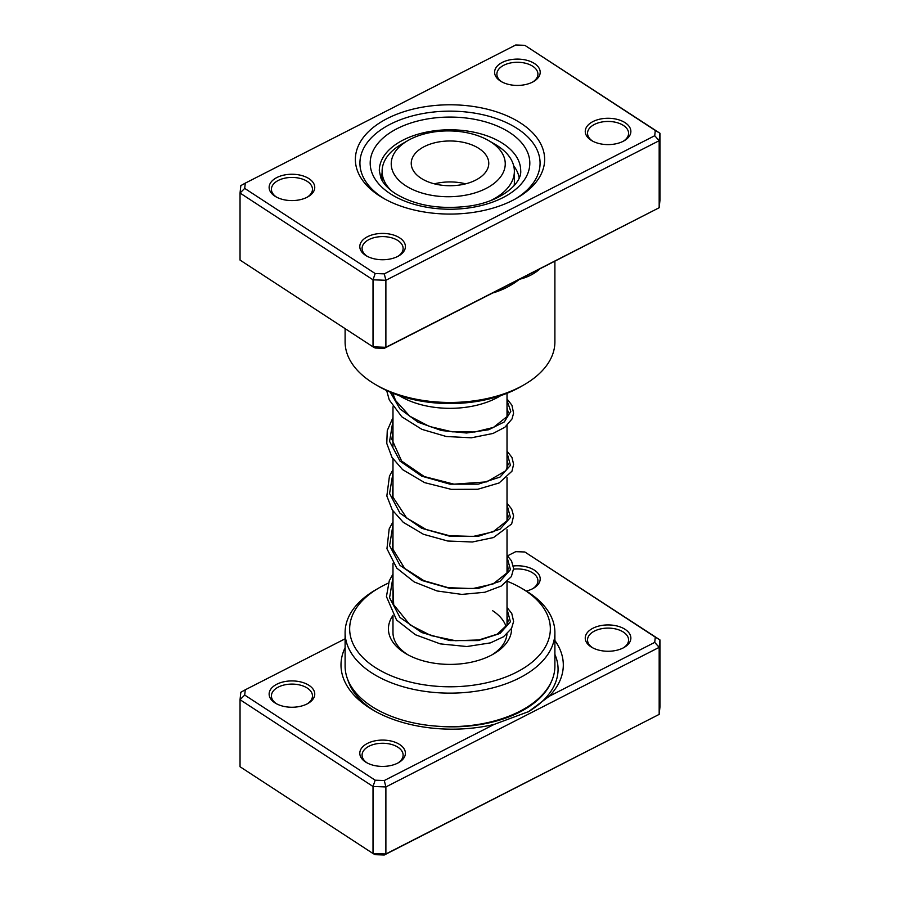 <?xml version="1.0" encoding="UTF-8"?>
<svg xmlns="http://www.w3.org/2000/svg" width="900" height="900" viewBox="0 0 900 900"><rect width="100%" height="100%" fill="white"/><g stroke="black" fill="none" stroke-linecap="round" stroke-linejoin="round"><path stroke-width="1.35" d="M520.886 123.221A94.635 54.641 180 0 1 516.915 198.067A94.635 54.641 180 0 1 383.085 198.067A94.635 54.641 180 0 1 379.114 195.626A94.635 54.641 180 0 1 387.293 118.508A94.635 54.641 180 0 1 520.886 123.221M382.534 197.606A90.079 52.009 0 0 0 384.728 198.99A90.079 52.009 180 0 1 382.534 197.606A90.079 52.009 180 0 1 359.921 163.148A90.079 52.009 0 0 0 382.534 197.606M515.273 198.99A90.079 52.009 0 0 0 540.079 163.148A90.079 52.009 0 0 0 517.466 128.689A90.079 52.009 0 0 0 418.084 114.525A90.079 52.009 0 0 0 359.921 163.148A90.079 52.009 180 0 1 418.084 114.525A90.079 52.009 180 0 1 517.466 128.689A90.079 52.009 180 0 1 540.079 163.148A90.079 52.009 180 0 1 515.273 198.99M309.026 178.695A22.804 13.162 180 0 1 308.07 196.729A22.804 13.162 180 0 1 275.816 196.729A22.804 13.162 180 0 1 274.86 196.144A22.804 13.162 180 0 1 276.829 177.559A22.804 13.162 180 0 1 309.026 178.695M307.215 197.201A20.52 11.846 0 0 0 312.469 189.281A20.52 11.846 0 0 0 307.316 181.429A20.52 11.846 0 0 0 284.67 178.2A20.52 11.846 0 0 0 271.418 189.281A20.52 11.846 0 0 0 276.57 197.134A20.52 11.846 0 0 0 276.66 197.201M534.476 63.54A22.804 13.162 180 0 1 533.52 81.574A22.804 13.162 180 0 1 501.277 81.574A22.804 13.162 180 0 1 500.321 80.989A22.804 13.162 180 0 1 502.29 62.404A22.804 13.162 180 0 1 534.476 63.54M532.676 82.046A20.52 11.846 0 0 0 537.919 74.126A20.52 11.846 0 0 0 532.766 66.274A20.52 11.846 0 0 0 510.131 63.045A20.52 11.846 0 0 0 496.879 74.126A20.52 11.846 0 0 0 502.02 81.979A20.52 11.846 0 0 0 502.121 82.046M625.14 122.715A22.804 13.162 180 0 1 624.184 140.749A22.804 13.162 180 0 1 591.93 140.749A22.804 13.162 180 0 1 590.974 140.153A22.804 13.162 180 0 1 592.942 121.579A22.804 13.162 180 0 1 625.14 122.715M623.34 141.21A20.52 11.846 0 0 0 628.582 133.301A20.52 11.846 0 0 0 623.43 125.449A20.52 11.846 0 0 0 600.784 122.22A20.52 11.846 0 0 0 587.531 133.301A20.52 11.846 0 0 0 592.684 141.142A20.52 11.846 0 0 0 592.785 141.21M399.679 237.859A22.804 13.162 180 0 1 398.723 255.893A22.804 13.162 180 0 1 366.48 255.893A22.804 13.162 180 0 1 365.524 255.308A22.804 13.162 180 0 1 367.493 236.722A22.804 13.162 180 0 1 399.679 237.859M397.879 256.365A20.52 11.846 0 0 0 403.121 248.445A20.52 11.846 0 0 0 397.98 240.604A20.52 11.846 0 0 0 375.334 237.364A20.52 11.846 0 0 0 362.081 248.445A20.52 11.846 0 0 0 367.234 256.298A20.52 11.846 0 0 0 367.324 256.365M345.105 328.635L345.105 341.899A104.895 60.559 0 0 0 371.43 382.027A104.895 60.559 0 0 0 375.829 384.728A104.895 60.559 0 0 0 524.171 384.728A104.895 60.559 0 0 0 554.895 341.899L554.895 261.191M539.077 269.269A4.556 3.161 -132.8 0 0 539.055 269.64C533.587 274.252 527.074 277.459 519.502 279.27L384.277 348.334L375.176 348.019L373.016 346.849L373.016 279.821L240.041 193.039L240.829 185.614L245.273 183.139L244.71 188.393L375.176 273.532L384.277 273.859L654.727 135.72L655.29 130.466L524.824 45.326L515.722 45L245.273 183.139M524.824 45.326L659.959 133.256L659.171 140.692L385.886 280.271L373.016 279.821L375.176 273.532M244.71 188.393L240.041 193.039L240.041 260.077L373.016 346.849L385.886 347.31L659.171 207.731L659.959 200.295L659.959 133.256L655.29 130.466M494.179 292.207A4.556 1.564 -105 0 0 494.168 292.567C503.505 289.609 511.954 285.176 519.502 279.27L659.171 207.731L659.171 140.692L654.727 135.72M384.277 348.334L385.886 347.31L385.886 280.271L384.277 273.859M524.171 384.728L520.954 386.584A100.339 57.926 180 0 1 379.046 386.584L375.829 384.728M382.106 173.25A69.559 40.151 0 0 0 380.812 177.862M399.127 395.561A69.559 40.151 0 0 0 432.754 407.081A69.559 40.151 0 0 0 500.873 395.561M519.188 177.862A69.559 40.151 0 0 0 513.709 165.859M345.105 638.809L245.273 689.794L244.71 695.059L375.176 780.199L384.277 780.525L494.123 724.421A111.15 64.17 180 0 1 373.545 710.37A111.15 64.17 180 0 1 368.899 707.512A111.15 64.17 180 0 1 345.105 647.707M590.974 646.819A22.804 13.162 180 0 1 592.942 628.234A22.804 13.162 180 0 1 625.14 629.37A22.804 13.162 180 0 1 624.184 647.404A22.804 13.162 180 0 1 591.93 647.404A22.804 13.162 180 0 1 590.974 646.819M623.34 647.876A20.52 11.846 0 0 0 628.582 639.956A20.52 11.846 0 0 0 623.43 632.115A20.52 11.846 0 0 0 600.784 628.875A20.52 11.846 0 0 0 587.531 639.956A20.52 11.846 0 0 0 592.684 647.809A20.52 11.846 0 0 0 592.785 647.876M507.015 567.214A22.804 13.162 180 0 1 507.994 566.933M513.382 565.976A22.804 13.162 180 0 1 534.476 570.206A22.804 13.162 180 0 1 533.52 588.24A22.804 13.162 180 0 1 526.342 591.041M532.676 588.712A20.52 11.846 0 0 0 537.919 580.793A20.52 11.846 0 0 0 532.766 572.94A20.52 11.846 0 0 0 513.608 569.149M507.994 570.262A20.52 11.846 0 0 0 507.015 570.577M365.524 761.974A22.804 13.162 180 0 1 367.493 743.389A22.804 13.162 180 0 1 399.679 744.525A22.804 13.162 180 0 1 398.723 762.559A22.804 13.162 180 0 1 366.48 762.559A22.804 13.162 180 0 1 365.524 761.974M397.879 763.031A20.52 11.846 0 0 0 403.121 755.111A20.52 11.846 0 0 0 397.98 747.259A20.52 11.846 0 0 0 375.334 744.03A20.52 11.846 0 0 0 362.081 755.111A20.52 11.846 0 0 0 367.234 762.964A20.52 11.846 0 0 0 367.324 763.031M274.86 702.81A22.804 13.162 180 0 1 276.829 684.225A22.804 13.162 180 0 1 309.026 685.361A22.804 13.162 180 0 1 308.07 703.395A22.804 13.162 180 0 1 275.816 703.395A22.804 13.162 180 0 1 274.86 702.81M307.215 703.856A20.52 11.846 0 0 0 312.469 695.947A20.52 11.846 0 0 0 307.316 688.095A20.52 11.846 0 0 0 284.67 684.866A20.52 11.846 0 0 0 271.418 695.947A20.52 11.846 0 0 0 276.57 703.8A20.52 11.846 0 0 0 276.66 703.856M511.571 628.369A61.571 35.55 180 0 1 493.537 653.985A61.571 35.55 180 0 1 406.463 653.985A61.571 35.55 180 0 1 403.886 652.41A61.571 35.55 180 0 1 392.985 615.431M392.985 615.341L392.985 632.576A57.015 32.918 0 0 0 407.295 654.39A57.015 32.918 0 0 0 408.139 654.919M388.373 583.133A100.339 57.926 0 0 0 379.046 587.891A100.339 57.926 0 0 0 374.85 667.238A100.339 57.926 0 0 0 516.488 672.244A100.339 57.926 0 0 0 525.15 590.467A100.339 57.926 0 0 0 520.954 587.891A100.339 57.926 0 0 0 507.521 581.389M520.954 587.891L524.171 589.748A104.895 60.559 180 0 1 528.57 592.447A104.895 60.559 180 0 1 554.895 632.576A104.895 60.559 180 0 1 487.159 689.209A104.895 60.559 180 0 1 371.43 672.705A104.895 60.559 180 0 1 345.105 632.576A104.895 60.559 180 0 1 375.829 589.748L379.046 587.891M345.105 632.576L345.105 666.09A104.895 60.559 0 0 0 371.43 706.219A104.895 60.559 0 0 0 487.159 722.734A104.895 60.559 0 0 0 554.895 666.09L554.895 632.576M554.895 640.519A111.15 64.17 180 0 1 549.191 696.296L654.727 642.386L655.29 637.133L524.824 551.981L515.722 551.666L507.555 555.84M524.824 551.981L659.959 639.923L659.959 706.961L659.171 714.386L385.886 853.976L373.016 853.515L375.176 854.674L384.277 855L385.886 853.976L385.886 786.938L373.016 786.488L373.016 853.515L240.041 766.744L240.041 699.705L240.829 692.269L245.273 689.794M375.176 780.199L373.016 786.488L240.041 699.705L244.71 695.059M655.29 637.133L659.959 639.923L659.171 647.359L659.171 714.386L384.277 855M654.727 642.386L659.171 647.359L385.886 786.938L384.277 780.525M491.861 654.919A57.015 32.918 0 0 0 506.959 634.05M506.115 626.783A57.015 32.918 0 0 0 492.705 610.762M494.123 724.421L528.604 711.607L549.191 696.296M396.416 177.536A57.015 32.918 0 0 0 472.005 193.748A57.015 32.918 0 0 0 500.062 150.109A57.015 32.918 0 0 0 488.554 140.546A57.015 32.918 0 0 0 407.925 140.546A57.015 32.918 0 0 0 396.416 177.536M488.554 140.546L495 144.27A66.127 38.182 180 0 1 508.354 155.362A66.127 38.182 180 0 1 514.373 171.27A66.127 38.182 180 0 1 490.714 200.531M391.354 190.744A66.127 38.182 180 0 1 388.125 187.189A66.127 38.182 180 0 1 382.106 171.27A66.127 38.182 180 0 1 401.479 144.27L407.925 140.546M485.235 154.035A38.767 22.387 0 0 0 441.731 141.491A38.767 22.387 0 0 0 411.233 163.361A38.767 22.387 0 0 0 414.765 172.688A38.767 22.387 0 0 0 458.269 185.22A38.767 22.387 0 0 0 488.767 163.361A38.767 22.387 0 0 0 485.235 154.035M465.637 183.836A38.767 22.387 0 0 0 434.363 183.836M514.148 185.636A66.127 38.182 0 0 0 514.373 182.441L514.373 171.27M539.876 268.864A104.895 60.559 180 0 1 539.055 269.64M494.168 292.567A104.895 60.559 180 0 1 492.739 292.939M502.942 143.561A70.695 40.815 0 0 0 424.957 132.435A70.695 40.815 0 0 0 379.305 170.595L380.846 177.93C382.995 183.285 387.776 188.482 395.201 193.489C415.406 205.718 440.314 209.88 469.924 205.987C501.345 201.465 522.067 183.386 520.695 170.595A70.695 40.815 0 0 0 502.942 143.561M390.218 193.68A79.819 46.08 180 0 1 397.114 128.644A79.819 46.08 180 0 1 509.782 132.615A79.819 46.08 180 0 1 502.886 197.662A79.819 46.08 180 0 1 390.218 193.68M507.015 609.097L510.424 621.776L500.04 633.454L478.249 640.575L450 640.586L421.762 632.565L399.96 617.445L389.576 597.758L392.985 577.08M507.015 556.965L510.424 569.644L500.04 581.321L478.238 588.442L450 588.442L421.751 580.433L399.96 565.312L389.576 545.625L392.985 524.936M507.015 504.832L510.424 517.5L500.04 529.189L478.238 536.299L450 536.31L421.751 528.3L399.96 513.18L389.576 493.493L392.985 472.815M507.015 452.7L510.424 465.368L500.04 477.056L478.249 484.166L450 484.178L421.762 476.168L399.96 461.048L389.576 441.36L392.985 420.671M507.015 400.556L510.795 411.39L504.326 421.909L488.7 429.739L466.56 433.001L441.619 430.56L418.095 422.246L399.949 408.892L390.24 392.164M551.396 681.604A102.038 58.905 180 0 1 435.983 726.109M375.446 711.439A105.93 61.155 180 0 1 372.814 709.785A105.93 61.155 180 0 1 347.749 679.624M554.895 654.413A105.93 61.155 180 0 1 527.805 712.069M507.015 393.3L507.015 416.734M507.015 425.464L507.015 468.866M507.015 477.596L507.015 520.999M507.015 529.729L507.015 573.142M507.015 581.873L507.015 625.275M392.985 393.3L392.985 394.11M392.985 406.8L392.985 446.254M392.985 458.933L392.985 498.386M392.985 511.076L392.985 550.53M392.985 563.209L392.985 602.663M507.015 616.185L508.151 620.606L507.251 624.758L497.228 634.174L478.935 639.956L455.456 640.71L431.032 635.58L410.017 624.915L393.671 604.744L392.985 586.665M507.015 564.053L508.151 568.541L507.206 572.726L493.031 583.999L472.669 588.6L448.155 587.678L424.035 580.714L404.685 568.418L392.524 548.674L392.985 534.533M507.015 511.92L508.151 516.409L507.206 520.605L492.964 531.889L473.321 536.411L449.674 535.77L426.116 529.47L406.688 518.051L392.501 496.451L392.985 482.4M507.015 459.787L508.151 464.31L505.868 470.734L486.709 481.871L454.005 484.166L424.316 476.572L401.636 461.093L391.871 439.335L392.985 430.267M507.015 407.655L508.151 412.099L507.127 416.498L493.402 427.444L474.772 431.989L452.228 431.831L429.356 426.442L409.781 416.194L395.595 400.522L392.738 393.199M507.015 607.455L511.762 613.462L513.608 621.439L511.56 628.38L503.494 636.773L490.478 642.87L466.864 646.538L440.291 643.883L415.418 634.748L396.551 620.01L386.438 596.565L389.261 580.837L392.985 573.986M507.015 555.322L511.526 560.891L513.619 568.541L511.369 576.585L501.289 586.035L484.864 592.256L461.869 594.405L437.062 590.962L414.225 581.951L396.776 568.136L386.955 548.752L389.171 528.908L392.985 521.854M507.015 503.19L511.684 509.051L513.619 515.947L511.65 523.946L493.549 537.548L472.365 541.991L447.75 541.024L423.473 534.296L403.245 522.304L392.287 509.985L386.843 495.99L389.452 476.134L392.985 469.71M507.015 451.058L511.965 457.447L513.619 464.321L511.965 471.195L499.095 482.974L477.72 489.274L451.327 489.375L424.665 482.647L402.593 469.62L391.961 457.335L386.775 443.419L387.27 430.537L392.985 417.577M507.015 398.914L511.931 405.248L513.585 413.19L511.999 418.984L504.866 427.252L493.054 433.451L471.386 437.794L446.332 436.522L421.853 429.334L401.794 416.779L389.272 399.96L386.674 390.566M382.106 171.27L382.106 180.484"/></g></svg>
